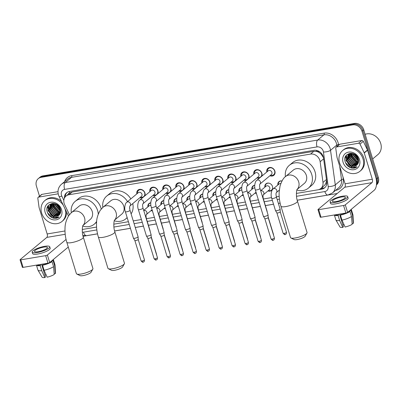 <?xml version="1.0" encoding="UTF-8"?>
<svg xmlns="http://www.w3.org/2000/svg" width="401" height="401" viewBox="0 0 401 401"><rect width="100%" height="100%" fill="white"/><g stroke="black" fill="none" stroke-linecap="round" stroke-linejoin="round"><path stroke-width="0.6" d="M152.43 210.886A4.321 3.669 50.2 0 1 151.007 210.63M165.428 208.7A4.321 3.669 50.2 0 1 164.004 208.44M178.425 206.51A4.321 3.669 50.2 0 1 177.001 206.254M191.417 204.325A4.321 3.669 50.2 0 1 189.999 204.064M204.415 202.134A4.321 3.669 50.2 0 1 202.991 201.878M217.412 199.949A4.321 3.669 50.2 0 1 215.989 199.688M230.405 197.758A4.321 3.669 50.2 0 1 228.986 197.503M243.402 195.573A4.321 3.669 50.2 0 1 241.978 195.312M256.399 193.387A4.321 3.669 50.2 0 1 254.976 193.127M264.861 187.202A4.321 3.669 50.2 0 1 265.983 183.808A4.321 3.669 50.2 0 1 272.505 186.495A4.321 3.669 50.2 0 1 271.512 190.45A4.321 3.669 50.2 0 1 267.973 190.936M136.826 193.899A4.596 3.905 50.2 0 1 137.984 190.114A4.596 3.905 50.2 0 1 144.921 192.976A4.596 3.905 50.2 0 1 144.836 195.863M142.39 197.893A4.596 3.905 50.2 0 1 139.934 197.638M149.819 191.713A4.596 3.905 50.2 0 1 150.982 187.929A4.596 3.905 50.2 0 1 157.914 190.791A4.596 3.905 50.2 0 1 157.829 193.673M155.387 195.708A4.596 3.905 50.2 0 1 152.931 195.452M162.816 189.523A4.596 3.905 50.2 0 1 163.979 185.738A4.596 3.905 50.2 0 1 170.911 188.6A4.596 3.905 50.2 0 1 170.826 191.488M168.385 193.518A4.596 3.905 50.2 0 1 165.929 193.262M175.813 187.337A4.596 3.905 50.2 0 1 176.971 183.553A4.596 3.905 50.2 0 1 183.909 186.415A4.596 3.905 50.2 0 1 183.823 189.297M181.377 191.332A4.596 3.905 50.2 0 1 178.921 191.076M188.811 185.147A4.596 3.905 50.2 0 1 189.969 181.362A4.596 3.905 50.2 0 1 196.901 184.224A4.596 3.905 50.2 0 1 196.816 187.112M194.375 189.142A4.596 3.905 50.2 0 1 191.919 188.886M201.803 182.961A4.596 3.905 50.2 0 1 202.966 179.177A4.596 3.905 50.2 0 1 209.898 182.039A4.596 3.905 50.2 0 1 209.813 184.921M207.372 186.956A4.596 3.905 50.2 0 1 204.916 186.701M214.801 180.771A4.596 3.905 50.2 0 1 215.964 176.986A4.596 3.905 50.2 0 1 222.896 179.849A4.596 3.905 50.2 0 1 222.811 182.736M220.365 184.766A4.596 3.905 50.2 0 1 217.908 184.51M227.798 178.585A4.596 3.905 50.2 0 1 228.956 174.801A4.596 3.905 50.2 0 1 235.893 177.663A4.596 3.905 50.2 0 1 235.808 180.545M233.362 182.58A4.596 3.905 50.2 0 1 230.906 182.325M240.79 176.395A4.596 3.905 50.2 0 1 241.953 172.61A4.596 3.905 50.2 0 1 248.886 175.473A4.596 3.905 50.2 0 1 248.8 178.36M246.359 180.39A4.596 3.905 50.2 0 1 243.903 180.134M253.788 174.209A4.596 3.905 50.2 0 1 254.951 170.425A4.596 3.905 50.2 0 1 261.883 173.287A4.596 3.905 50.2 0 1 261.798 176.169M259.357 178.204A4.596 3.905 50.2 0 1 256.901 177.949M266.785 172.019A4.596 3.905 50.2 0 1 267.948 168.235A4.596 3.905 50.2 0 1 274.88 171.097A4.596 3.905 50.2 0 1 273.828 175.307A4.596 3.905 50.2 0 1 269.893 175.758M323.457 157.648L320.995 153.954L319.241 152.575A2.702 2.296 -129.8 0 0 316.61 151.403A8.105 3.84 -99.6 0 1 316.334 150.365M296.399 193.432L317.958 189.803A8.105 6.882 -129.8 0 0 320.835 188.5A8.105 6.882 -129.8 0 0 322.985 182.41L320.148 161.763A8.105 6.882 -129.8 0 0 319.858 160.435A8.105 6.882 -129.8 0 0 310.514 154.089L68.902 194.766A8.105 6.882 -129.8 0 0 66.02 196.069A8.105 6.882 -129.8 0 0 64.676 204.776L69.448 214.64M316.61 151.403L316.489 151.428A8.105 6.882 50.2 0 1 319.241 152.575M66.02 196.069L69.313 193.332A8.105 6.882 50.2 0 1 69.819 192.951L69.694 192.976A2.702 2.296 -129.8 0 0 68.115 194.325M320.835 188.5L324.138 185.753L325.682 183.864L326.609 180.565M316.489 151.428L313.818 151.342L72.2 192.019L69.819 192.951M82.27 229.447A8.105 6.882 -129.8 0 0 82.962 229.367L96.571 227.076M113.799 224.174L128.41 221.713M133.247 220.901L141.408 219.527M146.395 218.685L154.4 217.337M159.392 216.5L167.397 215.152M172.385 214.309L180.395 212.961M185.382 212.124L193.392 210.776M198.38 209.934L206.385 208.585M211.377 207.748L219.382 206.4M224.37 205.558L232.38 204.209M237.367 203.372L245.377 202.024M250.364 201.182L258.369 199.833M263.357 198.996L271.542 197.618M276.354 196.806L279.171 196.335M277.858 185.011A4.321 3.669 50.2 0 1 278.981 181.618A4.321 3.669 50.2 0 1 281.998 180.976M251.868 189.387A4.321 3.669 50.2 0 1 252.991 185.994A4.321 3.669 50.2 0 1 254.73 185.272M238.871 191.578A4.321 3.669 50.2 0 1 239.993 188.184A4.321 3.669 50.2 0 1 241.738 187.457M225.873 193.763A4.321 3.669 50.2 0 1 226.996 190.37A4.321 3.669 50.2 0 1 228.74 189.648M212.881 195.954A4.321 3.669 50.2 0 1 213.999 192.56A4.321 3.669 50.2 0 1 215.743 191.833M199.883 198.139A4.321 3.669 50.2 0 1 201.006 194.746A4.321 3.669 50.2 0 1 202.746 194.024M186.886 200.33A4.321 3.669 50.2 0 1 188.009 196.936A4.321 3.669 50.2 0 1 189.753 196.209M173.889 202.515A4.321 3.669 50.2 0 1 175.011 199.122A4.321 3.669 50.2 0 1 176.756 198.4M160.896 204.705A4.321 3.669 50.2 0 1 162.019 201.312A4.321 3.669 50.2 0 1 163.758 200.585M147.899 206.891A4.321 3.669 50.2 0 1 149.022 203.497A4.321 3.669 50.2 0 1 150.766 202.776M39.509 196.224L36.401 186.059A8.105 6.882 50.2 0 1 38.25 178.645L39.133 177.919A8.105 6.882 50.2 0 1 42.01 176.61L353.542 124.165A8.105 6.882 50.2 0 1 362.88 130.515L377.471 178.229A8.105 6.882 50.2 0 1 376.464 184.771A8.105 6.882 50.2 0 0 377.471 178.229L362.88 130.515A8.105 6.882 50.2 0 0 353.542 124.165L42.01 176.61A8.105 6.882 50.2 0 0 39.133 177.919L40.01 177.187A8.105 6.882 50.2 0 1 42.887 175.884L354.419 123.433A8.105 6.882 50.2 0 1 363.757 129.784L378.349 177.498A8.105 6.882 50.2 0 1 376.494 184.911L376.444 184.951M318.424 189.708L321.742 189.147A8.105 6.882 -129.8 0 0 324.625 187.843A8.105 6.882 -129.8 0 0 326.77 181.753L323.512 158.009A8.105 6.882 -129.8 0 0 323.221 156.686A8.105 6.882 -129.8 0 0 313.878 150.335L69.443 191.488A8.105 6.882 -129.8 0 0 66.566 192.791A8.105 6.882 -129.8 0 0 64.361 198.305M48.15 209.167A10.807 9.173 50.2 0 1 47.674 206.52A10.807 9.173 50.2 0 0 48.15 209.167M346.073 159.012A10.807 9.173 50.2 0 1 345.597 156.36A10.807 9.173 50.2 0 0 346.073 159.012M38.25 178.645A8.105 6.882 50.2 0 1 41.133 177.342L352.659 124.896A8.105 6.882 50.2 0 1 362.003 131.242L376.589 178.961A8.105 6.882 50.2 0 1 376.534 183.798M337.211 193.513L297.211 200.244M280.124 203.122L278.374 203.417M273.537 204.229L265.377 205.603M260.389 206.445L252.384 207.793M247.397 208.63L239.387 209.979M234.4 210.821L226.39 212.169M221.402 213.006L213.392 214.355M208.41 215.197L200.4 216.545M195.412 217.382L187.402 218.73M182.415 219.573L174.405 220.921M169.417 221.758L161.413 223.106M156.425 223.948L148.415 225.297M143.428 226.134L135.267 227.512M130.43 228.324L114.611 230.986M97.523 233.863L83.082 236.294M48.737 207.272A10.807 9.173 50.2 0 1 48.536 205.287M346.659 157.117A10.807 9.173 50.2 0 1 346.459 155.132M65.223 196.876A8.105 6.882 50.2 0 1 67.022 192.45M325.046 187.457A8.105 6.882 50.2 0 1 322.625 188.42L320.469 188.781M336.589 146.951A1.348 1.148 -129.8 0 0 336.113 147.167L339.401 144.425A1.348 1.148 50.2 0 1 339.883 144.21L336.589 146.951L358.524 143.257L361.817 140.515A1.348 1.148 50.2 0 1 363.291 141.363L367.476 150.014A1.348 1.148 50.2 0 1 367.562 150.23L375.587 176.49A10.807 5.118 -99.6 0 1 374.273 190.184L347.607 212.37A1.348 0.316 163 0 1 345.888 213.026L343.582 205.492A1.348 0.316 -17 0 0 345.306 204.836L371.968 182.65A2.702 1.278 80.4 0 0 372.298 179.227L364.268 152.966A1.348 1.148 -129.8 0 0 364.183 152.751L359.998 144.099A1.348 1.148 -129.8 0 0 358.524 143.257M339.883 144.21L361.817 140.515M336.113 147.167A1.348 1.148 -129.8 0 0 335.752 148.18L337.005 157.327A1.348 1.148 -129.8 0 0 337.056 157.548L345.086 183.808A2.702 1.278 80.4 0 1 344.755 187.232L318.093 209.417A1.348 0.316 -17 0 0 317.973 209.618A1.348 0.316 -17 0 0 318.715 209.678L321.021 217.212L345.888 213.026M321.021 217.212A1.348 0.316 163 0 1 320.279 217.152L317.973 209.618M318.715 209.678L343.582 205.492M336.133 201.548A6.752 1.579 -17 0 0 345.331 197.292A6.752 1.579 -17 0 0 341.617 196.986A6.752 1.579 -17 0 0 332.414 201.242A6.752 1.579 -17 0 0 336.133 201.548M335.467 214.781A7.835 1.835 -17 0 0 338.559 215.131L338.113 215.502L339.652 220.525L342.735 227.407L343.406 226.846L339.512 214.099M338.304 214.299L338.559 215.131M330.093 201.954L330.554 203.457A9.183 2.15 -17 0 0 335.602 203.878A9.183 2.15 -17 0 0 348.118 198.089L347.657 196.58A9.183 2.15 -17 0 0 342.604 196.164A9.183 2.15 -17 0 0 330.093 201.954A9.183 2.15 -17 0 0 335.146 202.37A9.183 2.15 -17 0 0 347.657 196.58M352.083 223.613L353.241 223.417L352.604 215.603L351.065 210.58L350.118 210.741A7.835 1.835 -17 0 0 350.369 210.074M351.065 210.58A8.912 2.085 -17 0 0 351.391 209.718A8.912 2.085 -17 0 0 351.161 209.417M342.735 227.407A7.023 1.644 -17 0 1 340.028 227.021L335.928 220.064A8.912 2.085 -17 0 1 335.878 219.954L334.354 214.966A8.912 2.085 -17 0 0 338.113 215.502M352.604 215.603A8.912 2.085 -17 0 0 352.95 214.861A8.912 2.085 -17 0 0 352.925 214.741L351.391 209.718M335.928 220.064A8.912 2.085 -17 0 0 339.652 220.525M353.241 223.417A7.023 1.644 -17 0 0 353.436 222.921L352.95 214.861M343.973 224.545A5.403 1.263 -17 0 0 342.875 225.096M341.998 220.129A8.912 2.085 -17 0 0 351.507 216.515L352.143 224.329A7.023 1.644 -17 0 1 345.081 227.016L341.998 220.129L340.459 215.106L340.905 214.735L340.649 213.908M340.905 214.735A7.835 1.835 -17 0 0 349.02 211.653L349.968 211.492L351.507 216.515M348.91 211.287L349.02 211.653M350.118 210.741L350.003 210.375M340.459 215.106A8.912 2.085 -17 0 0 349.968 211.492M365.141 134.3A12.155 10.321 50.2 0 1 380.714 143.423A12.155 10.321 50.2 0 1 377.932 154.54L372.669 158.926M339.557 162.876A13.504 11.469 50.2 0 1 342.649 150.52A13.504 11.469 50.2 0 1 363.015 158.926A13.504 11.469 50.2 0 1 359.928 171.282A13.504 11.469 50.2 0 1 339.557 162.876M342.649 150.52L343.527 149.789A13.504 11.469 50.2 0 1 363.892 158.195A13.504 11.469 50.2 0 1 360.805 170.555L359.928 171.282M351.822 168.119C353.842 168.415 355.582 167.974 357.04 166.801C354.058 168.275 351.246 167.448 348.599 164.32A6.752 5.734 50.2 0 0 356.705 165.182A6.752 5.734 50.2 0 0 357.291 164.6C358.594 163.102 358.955 161.252 358.374 159.052C356.033 150.039 342.208 152.626 345.091 161.518C346.188 165.042 348.434 167.242 351.822 168.119M359.497 159.518A9.454 8.025 50.2 0 1 353.973 169.693A9.454 8.025 50.2 0 1 343.076 162.285A9.454 8.025 50.2 0 1 348.599 152.109A9.454 8.025 50.2 0 1 359.497 159.518M349.096 154.039L347.998 159.748L352.409 164.841L357.236 164.661M348.945 154.129L347.722 159.974L352.133 165.072L357.116 164.796M349.757 153.713L349.091 158.836L353.507 163.929L357.732 164.049M349.587 153.789L348.82 159.062L353.231 164.159L357.622 164.204M350.489 153.473L350.188 157.924L354.599 163.017L358.128 163.357M350.299 153.528L349.918 158.149L354.329 163.247L358.038 163.538M351.296 153.327L351.286 157.007L355.697 162.104L358.424 162.57M351.086 153.352L351.01 157.237L355.426 162.335L358.359 162.776M352.188 153.367L352.384 156.094L356.795 161.192L358.609 161.648M351.953 153.327L352.108 156.325L356.524 161.418L358.574 161.894M353.236 153.648L353.481 155.182L357.892 160.28L358.634 160.535M352.95 153.558L353.206 155.413L357.617 160.505L358.649 160.836M354.579 154.265L358.379 159.077M354.198 154.059L358.484 159.493M356.228 155.518L357.557 157.192M350.785 153.242L348.078 154.806L346.624 160.891L348.599 164.32M348.499 154.44L346.9 160.661L351.311 165.758L356.715 165.172M351.747 153.297L348.364 154.55M349.842 153.322L349.065 153.999M349.597 153.523L349.216 153.904M349.893 153.312L349.461 153.638M350.058 153.292L349.862 153.558M349.963 153.302L349.692 153.638M355.281 154.721L358.093 158.255M353.542 153.763L358.599 160.164M351.141 153.964L351.456 156.024L356.865 162.189L358.113 162.58M346.203 155.438L345.973 160.59L351.201 166.681M355.592 154.956L357.938 157.904M353.722 153.839L358.574 159.969M351.276 153.388L351.597 155.909L357 162.074L358.444 162.51M346.384 155.217L346.108 160.475L349.797 165.703M345.467 162.661L350.419 167.553L357.04 166.801M306.96 233.061L305.176 236.194A5.945 1.393 163 0 1 297.151 239.567A5.945 1.393 163 0 1 294.149 239.567L290.915 237.968A8.642 2.025 -17 0 0 295.286 237.968A8.642 2.025 -17 0 0 306.96 233.061A8.642 2.025 -17 0 0 307.061 232.52L297.467 201.132A8.642 2.025 163 0 1 285.687 206.58A8.642 2.025 163 0 1 280.931 206.184L290.53 237.577A8.642 2.025 -17 0 0 290.915 237.968M297.086 189.437L304.384 183.362A8.642 7.338 -129.8 0 0 306.364 175.458A8.642 7.338 -129.8 0 0 293.326 170.074L285.647 176.465C283.592 177.743 281.733 180.901 280.068 185.939L279.156 191.999C278.926 196.761 279.517 201.487 280.931 206.184M285.442 176.64A14.857 12.611 50.2 0 1 289.352 165.297A14.857 12.611 50.2 0 1 311.757 174.545A14.857 12.611 50.2 0 1 308.359 188.139A14.857 12.611 50.2 0 1 296.865 190.049M289.352 165.297L292.645 162.56A14.857 12.611 50.2 0 1 315.051 171.808A14.857 12.611 50.2 0 1 311.652 185.402L308.359 188.139M124.36 263.803L122.576 266.936A5.945 1.393 163 0 1 114.551 270.309A5.945 1.393 163 0 1 111.543 270.309L108.315 268.71A8.642 2.025 -17 0 0 112.686 268.71A8.642 2.025 -17 0 0 124.36 263.803A8.642 2.025 -17 0 0 124.46 263.262L114.861 231.873A8.642 2.025 163 0 1 103.087 237.322A8.642 2.025 163 0 1 98.33 236.926L107.929 268.319A8.642 2.025 -17 0 0 108.315 268.71M114.486 220.179L121.784 214.104A8.642 7.338 -129.8 0 0 123.764 206.199A8.642 7.338 -129.8 0 0 110.726 200.816L103.047 207.207L100.275 210.284C97.819 214.47 96.576 218.62 96.556 222.74C96.325 227.502 96.917 232.229 98.33 236.926M102.841 207.382A14.857 12.611 50.2 0 1 106.751 196.039A14.857 12.611 50.2 0 1 127.533 201.633M106.751 196.039L110.044 193.302A14.857 12.611 50.2 0 1 130.826 198.891M129.633 207.312A14.857 12.611 50.2 0 1 129.829 209.643M127.127 217.517A14.857 12.611 50.2 0 1 125.759 218.881A14.857 12.611 50.2 0 1 114.265 220.791M132.736 203.628A14.857 12.611 50.2 0 1 131.097 213.873M92.831 269.111L91.047 272.244A5.945 1.393 163 0 1 83.022 275.617A5.945 1.393 163 0 1 80.015 275.617L76.786 274.018A8.642 2.025 -17 0 0 81.157 274.018A8.642 2.025 -17 0 0 92.831 269.111A8.642 2.025 -17 0 0 92.932 268.57L83.333 237.181A8.642 2.025 163 0 1 71.558 242.63A8.642 2.025 163 0 1 66.802 242.234L76.401 273.627A8.642 2.025 -17 0 0 76.786 274.018M82.957 225.487L90.255 219.412A8.642 7.338 -129.8 0 0 92.235 211.507A8.642 7.338 -129.8 0 0 79.197 206.124L71.518 212.515L68.746 215.593C66.29 219.778 65.047 223.928 65.027 228.049C64.797 232.811 65.388 237.537 66.802 242.234M71.313 212.69A14.857 12.611 50.2 0 1 75.223 201.347A14.857 12.611 50.2 0 1 97.628 210.595A14.857 12.611 50.2 0 1 98.275 214.149M75.223 201.347L78.516 198.61A14.857 12.611 50.2 0 1 100.922 207.858A14.857 12.611 50.2 0 1 101.227 209.021M96.666 221.307A14.857 12.611 50.2 0 1 94.23 224.189A14.857 12.611 50.2 0 1 82.736 226.099M270.545 175.217A4.05 3.439 -129.8 0 0 273.698 174.701A4.05 3.439 -129.8 0 0 274.625 170.996A4.05 3.439 -129.8 0 0 268.515 168.475A4.05 3.439 -129.8 0 0 267.437 171.478M259.903 184.074L271.342 174.55A2.431 2.065 -129.8 0 0 271.898 172.33A2.431 2.065 -129.8 0 0 268.234 170.816L256.735 180.385A2.431 2.065 -129.8 0 1 257.467 180.019A2.431 2.065 -129.8 0 1 260.399 181.899A2.431 2.065 -129.8 0 1 259.903 184.069M255.307 189.813A2.431 0.571 163 0 0 256.515 189.944A2.431 0.571 163 0 0 256.645 189.924A2.431 0.571 163 0 0 259.958 188.39L268.048 214.861A2.431 0.571 163 0 1 268.053 214.896A2.431 0.571 163 0 1 267.833 215.217A2.431 0.571 163 0 1 264.735 216.39A2.431 0.571 163 0 1 263.412 216.314A2.431 0.571 163 0 1 263.397 216.279L255.307 189.813C253.848 186.119 255.332 180.906 256.735 180.385M268.169 217.568A1.754 0.411 163 0 1 268.174 217.593A1.754 0.411 163 0 1 268.018 217.823A1.754 0.411 163 0 1 265.778 218.675A1.754 0.411 163 0 1 264.82 218.62A1.754 0.411 163 0 1 264.81 218.595L271.061 239.036C272.369 240.329 273.026 240.735 273.031 240.254A1.754 0.832 -99.6 0 1 272.028 239.116A1.754 0.411 163 0 1 271.061 239.036M257.547 177.407A4.05 3.439 -129.8 0 0 260.7 176.891A4.05 3.439 -129.8 0 0 261.627 173.182A4.05 3.439 -129.8 0 0 255.517 170.661A4.05 3.439 -129.8 0 0 254.44 173.668M258.906 174.515A2.431 2.065 -129.8 0 0 255.236 173.001L243.738 182.57A2.431 2.065 -129.8 0 1 244.47 182.204A2.431 2.065 -129.8 0 1 247.407 184.084A2.431 2.065 -129.8 0 1 246.906 186.259L258.349 176.741A2.431 2.065 -129.8 0 0 258.906 174.515M242.309 191.999A2.431 0.571 163 0 0 243.517 192.129A2.431 0.571 163 0 0 243.648 192.109A2.431 0.571 163 0 0 246.961 190.575L255.051 217.046A2.431 0.571 163 0 1 255.056 217.081A2.431 0.571 163 0 1 254.841 217.402A2.431 0.571 163 0 1 251.738 218.58A2.431 0.571 163 0 1 250.414 218.5A2.431 0.571 163 0 1 250.404 218.47L242.309 191.999C240.851 188.305 242.339 183.092 243.738 182.57M255.176 219.758A1.754 0.411 163 0 1 255.176 219.783A1.754 0.411 163 0 1 255.021 220.014A1.754 0.411 163 0 1 252.78 220.861A1.754 0.411 163 0 1 251.828 220.806A1.754 0.411 163 0 1 251.818 220.781M244.555 179.593A4.05 3.439 -129.8 0 0 247.708 179.077A4.05 3.439 -129.8 0 0 248.635 175.372A4.05 3.439 -129.8 0 0 242.525 172.851A4.05 3.439 -129.8 0 0 241.442 175.854M245.908 176.706A2.431 2.065 -129.8 0 0 242.244 175.192L230.74 184.761A2.431 2.065 -129.8 0 1 231.477 184.395A2.431 2.065 -129.8 0 1 234.41 186.275A2.431 2.065 -129.8 0 1 233.913 188.445L245.352 178.926A2.431 2.065 -129.8 0 0 245.908 176.706M229.312 194.189A2.431 0.571 163 0 0 230.52 194.32A2.431 0.571 163 0 0 230.65 194.3A2.431 0.571 163 0 0 233.963 192.766L242.059 219.237A2.431 0.571 163 0 1 242.064 219.272A2.431 0.571 163 0 1 241.843 219.593A2.431 0.571 163 0 1 238.745 220.766A2.431 0.571 163 0 1 237.422 220.69A2.431 0.571 163 0 1 237.407 220.655L229.312 194.189C227.853 190.495 229.342 185.282 230.74 184.761M246.039 243.492A1.754 0.411 163 0 0 248.43 242.389L242.184 221.959A1.754 0.411 163 0 1 242.184 221.969A1.754 0.411 163 0 1 242.024 222.199A1.754 0.411 163 0 1 239.788 223.051A1.754 0.411 163 0 1 238.831 222.996A1.754 0.411 163 0 1 238.821 222.971L245.071 243.412C246.374 244.705 247.031 245.111 247.041 244.63A1.754 0.832 -99.6 0 1 246.039 243.492A1.754 0.411 163 0 1 245.071 243.412M231.557 181.778A4.05 3.439 -129.8 0 0 234.71 181.267A4.05 3.439 -129.8 0 0 235.638 177.558A4.05 3.439 -129.8 0 0 229.527 175.036A4.05 3.439 -129.8 0 0 228.45 178.044M220.911 190.635L232.354 181.117A2.431 2.065 -129.8 0 0 232.911 178.891A2.431 2.065 -129.8 0 0 229.247 177.377L217.748 186.946A2.431 2.065 -129.8 0 1 218.48 186.58A2.431 2.065 -129.8 0 1 221.412 188.46A2.431 2.065 -129.8 0 1 220.916 190.635L220.856 190.686M216.319 196.375A2.431 0.571 163 0 0 217.522 196.505A2.431 0.571 163 0 0 217.658 196.485A2.431 0.571 163 0 0 220.966 194.951L229.061 221.422A2.431 0.571 163 0 1 229.066 221.457A2.431 0.571 163 0 1 228.846 221.778A2.431 0.571 163 0 1 225.748 222.956A2.431 0.571 163 0 1 224.425 222.876A2.431 0.571 163 0 1 224.41 222.846L216.319 196.375C214.856 192.68 216.345 187.468 217.748 186.946M229.182 224.134A1.754 0.411 163 0 1 229.187 224.159A1.754 0.411 163 0 1 229.026 224.39A1.754 0.411 163 0 1 226.791 225.237A1.754 0.411 163 0 1 225.833 225.182A1.754 0.411 163 0 1 225.823 225.156M218.56 183.969A4.05 3.439 -129.8 0 0 221.713 183.452A4.05 3.439 -129.8 0 0 222.64 179.748A4.05 3.439 -129.8 0 0 216.53 177.227A4.05 3.439 -129.8 0 0 215.452 180.229M219.918 181.082A2.431 2.065 -129.8 0 0 216.249 179.568L204.751 189.137A2.431 2.065 -129.8 0 1 205.482 188.771A2.431 2.065 -129.8 0 1 208.415 190.65A2.431 2.065 -129.8 0 1 207.918 192.821L219.362 183.302A2.431 2.065 -129.8 0 0 219.918 181.082M203.322 198.565A2.431 0.571 163 0 0 204.53 198.695A2.431 0.571 163 0 0 204.66 198.675A2.431 0.571 163 0 0 207.974 197.142L216.064 223.613A2.431 0.571 163 0 1 216.069 223.648A2.431 0.571 163 0 1 215.848 223.969A2.431 0.571 163 0 1 212.751 225.141A2.431 0.571 163 0 1 211.427 225.066A2.431 0.571 163 0 1 211.412 225.031L203.322 198.565C201.863 194.871 203.347 189.658 204.751 189.137M216.184 226.319A1.754 0.411 163 0 1 216.189 226.344A1.754 0.411 163 0 1 216.034 226.575A1.754 0.411 163 0 1 213.793 227.427A1.754 0.411 163 0 1 212.841 227.372A1.754 0.411 163 0 1 212.826 227.347M205.568 186.154A4.05 3.439 -129.8 0 0 208.715 185.643A4.05 3.439 -129.8 0 0 209.643 181.934A4.05 3.439 -129.8 0 0 203.533 179.412A4.05 3.439 -129.8 0 0 202.455 182.42M206.921 183.267A2.431 2.065 -129.8 0 0 203.252 181.753L191.753 191.322A2.431 2.065 -129.8 0 1 192.485 190.956A2.431 2.065 -129.8 0 1 195.422 192.836A2.431 2.065 -129.8 0 1 194.921 195.011L206.365 185.493A2.431 2.065 -129.8 0 0 206.921 183.267M190.325 200.751A2.431 0.571 163 0 0 191.533 200.881A2.431 0.571 163 0 0 191.663 200.861A2.431 0.571 163 0 0 194.976 199.327L203.066 225.798A2.431 0.571 163 0 1 203.076 225.833A2.431 0.571 163 0 1 202.856 226.154A2.431 0.571 163 0 1 199.758 227.332A2.431 0.571 163 0 1 198.435 227.252A2.431 0.571 163 0 1 198.42 227.222L190.325 200.751C188.866 197.056 190.355 191.843 191.753 191.322M208.259 251.096A1.754 0.832 -99.6 0 1 208.054 251.196A1.754 0.832 -99.6 0 1 207.046 250.059A1.754 0.411 163 0 0 209.442 248.951L203.192 228.52A1.754 0.411 163 0 1 203.197 228.535A1.754 0.411 163 0 1 203.036 228.765A1.754 0.411 163 0 1 200.796 229.613A1.754 0.411 163 0 1 199.843 229.557A1.754 0.411 163 0 1 199.833 229.532M192.57 188.345A4.05 3.439 -129.8 0 0 195.723 187.828A4.05 3.439 -129.8 0 0 196.65 184.124A4.05 3.439 -129.8 0 0 190.54 181.603A4.05 3.439 -129.8 0 0 189.457 184.605M193.924 185.457A2.431 2.065 -129.8 0 0 190.259 183.944L178.761 193.513A2.431 2.065 -129.8 0 1 179.493 193.147A2.431 2.065 -129.8 0 1 182.425 195.026A2.431 2.065 -129.8 0 1 181.929 197.197L193.367 187.678A2.431 2.065 -129.8 0 0 193.924 185.457M177.332 202.941A2.431 0.571 163 0 0 178.535 203.071A2.431 0.571 163 0 0 178.666 203.051A2.431 0.571 163 0 0 181.979 201.518L190.074 227.989A2.431 0.571 163 0 1 190.079 228.024A2.431 0.571 163 0 1 189.858 228.344A2.431 0.571 163 0 1 186.761 229.517A2.431 0.571 163 0 1 185.437 229.442A2.431 0.571 163 0 1 185.422 229.407L177.332 202.941C175.869 199.247 177.357 194.034 178.761 193.513M194.054 252.244A1.754 0.411 163 0 0 196.445 251.136L190.199 230.71A1.754 0.411 163 0 1 190.199 230.72A1.754 0.411 163 0 1 190.039 230.951A1.754 0.411 163 0 1 187.803 231.803A1.754 0.411 163 0 1 186.846 231.748A1.754 0.411 163 0 1 186.836 231.723L193.087 252.164C194.39 253.457 195.046 253.863 195.056 253.382A1.754 0.832 -99.6 0 1 194.054 252.244A1.754 0.411 163 0 1 193.087 252.164M179.573 190.53A4.05 3.439 -129.8 0 0 182.726 190.019A4.05 3.439 -129.8 0 0 183.653 186.31A4.05 3.439 -129.8 0 0 177.543 183.788A4.05 3.439 -129.8 0 0 176.465 186.796M180.926 187.643A2.431 2.065 -129.8 0 0 177.262 186.129L165.763 195.698A2.431 2.065 -129.8 0 1 166.495 195.332A2.431 2.065 -129.8 0 1 169.428 197.212A2.431 2.065 -129.8 0 1 168.931 199.387L180.37 189.868A2.431 2.065 -129.8 0 0 180.926 187.643M164.335 205.127A2.431 0.571 163 0 0 165.543 205.257A2.431 0.571 163 0 0 165.673 205.237A2.431 0.571 163 0 0 168.981 203.703L177.077 230.174A2.431 0.571 163 0 1 177.082 230.209A2.431 0.571 163 0 1 176.861 230.53A2.431 0.571 163 0 1 173.763 231.708A2.431 0.571 163 0 1 172.44 231.628A2.431 0.571 163 0 1 172.425 231.598L164.335 205.127C162.876 201.432 164.36 196.219 165.763 195.698M177.197 232.886A1.754 0.411 163 0 1 177.202 232.911A1.754 0.411 163 0 1 177.047 233.141A1.754 0.411 163 0 1 174.806 233.989A1.754 0.411 163 0 1 173.849 233.933A1.754 0.411 163 0 1 173.839 233.908M166.575 192.721A4.05 3.439 -129.8 0 0 169.728 192.204A4.05 3.439 -129.8 0 0 170.656 188.5A4.05 3.439 -129.8 0 0 164.545 185.979A4.05 3.439 -129.8 0 0 163.468 188.981M167.934 189.833A2.431 2.065 -129.8 0 0 164.265 188.32L152.766 197.888A2.431 2.065 -129.8 0 1 153.498 197.523A2.431 2.065 -129.8 0 1 156.435 199.402A2.431 2.065 -129.8 0 1 155.934 201.573L167.377 192.054A2.431 2.065 -129.8 0 0 167.934 189.833M151.337 207.317A2.431 0.571 163 0 0 152.545 207.447A2.431 0.571 163 0 0 152.676 207.427A2.431 0.571 163 0 0 155.989 205.893L164.079 232.364A2.431 0.571 163 0 1 164.084 232.4A2.431 0.571 163 0 1 163.869 232.72A2.431 0.571 163 0 1 160.766 233.893A2.431 0.571 163 0 1 159.443 233.818A2.431 0.571 163 0 1 159.433 233.783L151.337 207.317C149.879 203.623 151.367 198.41 152.766 197.888M164.204 235.071A1.754 0.411 163 0 1 164.204 235.096A1.754 0.411 163 0 1 164.049 235.327A1.754 0.411 163 0 1 161.809 236.179A1.754 0.411 163 0 1 160.856 236.124A1.754 0.411 163 0 1 160.846 236.099M153.583 194.906A4.05 3.439 -129.8 0 0 156.731 194.395A4.05 3.439 -129.8 0 0 157.658 190.686A4.05 3.439 -129.8 0 0 151.548 188.164A4.05 3.439 -129.8 0 0 150.47 191.172M154.936 192.019A2.431 2.065 -129.8 0 0 151.272 190.505L139.769 200.074A2.431 2.065 -129.8 0 1 140.505 199.708A2.431 2.065 -129.8 0 1 143.438 201.588A2.431 2.065 -129.8 0 1 142.941 203.763L154.38 194.244A2.431 2.065 -129.8 0 0 154.936 192.019M138.34 209.502A2.431 0.571 163 0 0 139.548 209.633A2.431 0.571 163 0 0 139.678 209.613A2.431 0.571 163 0 0 142.992 208.079L151.082 234.55A2.431 0.571 163 0 1 151.092 234.585A2.431 0.571 163 0 1 150.871 234.906A2.431 0.571 163 0 1 147.774 236.084A2.431 0.571 163 0 1 146.45 236.004A2.431 0.571 163 0 1 146.435 235.973L138.34 209.502C136.881 205.808 138.37 200.595 139.769 200.074M155.062 258.81A1.754 0.411 163 0 0 157.458 257.703L151.212 237.272A1.754 0.411 163 0 1 151.212 237.287A1.754 0.411 163 0 1 151.052 237.517A1.754 0.411 163 0 1 148.816 238.364A1.754 0.411 163 0 1 147.859 238.309A1.754 0.411 163 0 1 147.849 238.284L154.099 258.73C155.403 260.023 156.059 260.429 156.069 259.948A1.754 0.832 -99.6 0 1 155.062 258.81A1.754 0.411 163 0 1 154.099 258.73M140.586 197.097A4.05 3.439 -129.8 0 0 143.738 196.58A4.05 3.439 -129.8 0 0 144.666 192.876A4.05 3.439 -129.8 0 0 138.556 190.355A4.05 3.439 -129.8 0 0 137.478 193.357M129.939 205.954L141.383 196.43A2.431 2.065 -129.8 0 0 141.939 194.209A2.431 2.065 -129.8 0 0 138.275 192.696L126.776 202.264A2.431 2.065 -129.8 0 1 127.508 201.898A2.431 2.065 -129.8 0 1 130.44 203.778A2.431 2.065 -129.8 0 1 129.944 205.949L129.884 205.999M125.348 211.693A2.431 0.571 163 0 0 126.551 211.823A2.431 0.571 163 0 0 126.681 211.803A2.431 0.571 163 0 0 129.994 210.269L138.089 236.74A2.431 0.571 163 0 1 138.094 236.775A2.431 0.571 163 0 1 137.874 237.096A2.431 0.571 163 0 1 134.776 238.269A2.431 0.571 163 0 1 133.453 238.194A2.431 0.571 163 0 1 133.438 238.159L125.348 211.693C123.884 207.999 125.373 202.786 126.776 202.264M138.21 239.447A1.754 0.411 163 0 1 138.215 239.472A1.754 0.411 163 0 1 138.054 239.703A1.754 0.411 163 0 1 135.819 240.555A1.754 0.411 163 0 1 134.861 240.5A1.754 0.411 163 0 1 134.851 240.475L141.102 260.916C142.405 262.209 143.062 262.615 143.072 262.134A1.754 0.832 -99.6 0 1 142.069 260.996A1.754 0.411 163 0 1 141.102 260.916M281.988 180.996A4.05 3.439 -129.8 0 0 279.372 181.643A4.05 3.439 -129.8 0 0 278.294 184.65M280.795 183.623A2.431 2.065 -129.8 0 0 279.091 183.984L273.166 188.916A2.431 2.065 -129.8 0 1 273.903 188.55A2.431 2.065 -129.8 0 1 276.835 190.43A2.431 2.065 -129.8 0 1 276.339 192.6L279.312 190.129M271.738 198.345A2.431 0.571 163 0 0 272.946 198.475A2.431 0.571 163 0 0 273.076 198.455A2.431 0.571 163 0 0 276.389 196.921L280.119 209.127A2.431 0.571 163 0 1 280.129 209.162A2.431 0.571 163 0 1 279.908 209.482A2.431 0.571 163 0 1 276.81 210.66A2.431 0.571 163 0 1 275.487 210.58A2.431 0.571 163 0 1 275.472 210.55L271.738 198.345C270.279 194.65 271.768 189.437 273.166 188.916M280.244 211.838A1.754 0.411 163 0 1 280.249 211.863A1.754 0.411 163 0 1 280.088 212.094A1.754 0.411 163 0 1 277.848 212.941A1.754 0.411 163 0 1 276.896 212.886A1.754 0.411 163 0 1 276.885 212.861M269.462 183.297A4.05 3.439 -129.8 0 0 266.379 183.833A4.05 3.439 -129.8 0 0 265.297 186.836M260.695 190.801A2.431 2.065 -129.8 0 1 260.906 190.741A2.431 2.065 -129.8 0 1 263.838 192.615A2.431 2.065 -129.8 0 1 263.342 194.791L269.206 189.909A2.431 2.065 -129.8 0 0 269.763 187.688A2.431 2.065 -129.8 0 0 266.099 186.174L260.66 190.696M263.307 199.347A2.431 0.571 163 0 0 263.392 199.112L267.126 211.317A2.431 0.571 163 0 1 267.131 211.352A2.431 0.571 163 0 1 267.036 211.553M268.409 190.575A4.05 3.439 -129.8 0 0 271.562 190.059A4.05 3.439 -129.8 0 0 272.65 187.127M254.725 185.387A4.05 3.439 -129.8 0 0 253.382 186.019A4.05 3.439 -129.8 0 0 252.304 189.026M254.891 188.024A2.431 2.065 -129.8 0 0 253.101 188.36L247.663 192.886M250.309 201.533A2.431 0.571 163 0 0 250.399 201.297L254.129 213.502A2.431 0.571 163 0 1 254.134 213.538A2.431 0.571 163 0 1 254.039 213.738M255.412 192.766A4.05 3.439 -129.8 0 0 256.259 192.936M241.733 187.573A4.05 3.439 -129.8 0 0 240.384 188.209A4.05 3.439 -129.8 0 0 239.307 191.212M241.893 190.209A2.431 2.065 -129.8 0 0 240.104 190.55L234.67 195.071M237.312 203.723A2.431 0.571 163 0 0 237.402 203.487L241.131 215.693A2.431 0.571 163 0 1 241.136 215.728A2.431 0.571 163 0 1 241.046 215.928M242.415 194.951A4.05 3.439 -129.8 0 0 243.267 195.122M228.735 189.763A4.05 3.439 -129.8 0 0 227.387 190.395A4.05 3.439 -129.8 0 0 226.309 193.402M228.901 192.4A2.431 2.065 -129.8 0 0 227.111 192.736L221.673 197.262M224.319 205.908A2.431 0.571 163 0 0 224.405 205.673L228.139 217.878A2.431 0.571 163 0 1 228.144 217.913A2.431 0.571 163 0 1 228.049 218.114M229.422 197.142A4.05 3.439 -129.8 0 0 230.269 197.312M215.738 191.949A4.05 3.439 -129.8 0 0 214.395 192.585A4.05 3.439 -129.8 0 0 213.317 195.588M215.903 194.585A2.431 2.065 -129.8 0 0 214.114 194.926L208.675 199.447M211.322 208.099A2.431 0.571 163 0 0 211.407 207.863L215.142 220.069A2.431 0.571 163 0 1 215.147 220.104A2.431 0.571 163 0 1 215.051 220.299M216.425 199.327A4.05 3.439 -129.8 0 0 217.272 199.498M202.741 194.139A4.05 3.439 -129.8 0 0 201.397 194.771A4.05 3.439 -129.8 0 0 200.32 197.778M202.906 196.776A2.431 2.065 -129.8 0 0 201.117 197.112L195.683 201.638M198.325 210.284A2.431 0.571 163 0 0 198.415 210.049L202.144 222.254A2.431 0.571 163 0 1 202.149 222.289A2.431 0.571 163 0 1 202.059 222.49M203.427 201.518A4.05 3.439 -129.8 0 0 204.279 201.688M189.748 196.325A4.05 3.439 -129.8 0 0 188.4 196.961A4.05 3.439 -129.8 0 0 187.322 199.964M189.909 198.961A2.431 2.065 -129.8 0 0 188.119 199.302L182.686 203.823M185.327 212.475A2.431 0.571 163 0 0 185.417 212.239L189.147 224.445A2.431 0.571 163 0 1 189.157 224.48A2.431 0.571 163 0 1 189.061 224.675M190.435 203.703A4.05 3.439 -129.8 0 0 191.282 203.873M176.751 198.515A4.05 3.439 -129.8 0 0 175.407 199.147A4.05 3.439 -129.8 0 0 174.325 202.154M176.916 201.152A2.431 2.065 -129.8 0 0 175.127 201.487L169.688 206.014M172.335 214.66A2.431 0.571 163 0 0 172.42 214.425L176.154 226.63A2.431 0.571 163 0 1 176.159 226.665A2.431 0.571 163 0 1 176.064 226.866M177.437 205.893A4.05 3.439 -129.8 0 0 178.285 206.064M163.753 200.7A4.05 3.439 -129.8 0 0 162.41 201.337A4.05 3.439 -129.8 0 0 161.332 204.34M163.919 203.337A2.431 2.065 -129.8 0 0 162.129 203.678L156.691 208.199M159.337 216.851A2.431 0.571 163 0 0 159.423 216.615L163.157 228.821A2.431 0.571 163 0 1 163.162 228.856A2.431 0.571 163 0 1 163.067 229.051M164.44 208.079A4.05 3.439 -129.8 0 0 165.287 208.249M150.756 202.891A4.05 3.439 -129.8 0 0 149.413 203.523A4.05 3.439 -129.8 0 0 148.335 206.53M150.921 205.528A2.431 2.065 -129.8 0 0 149.132 205.863L143.698 210.39M146.34 219.036A2.431 0.571 163 0 0 146.43 218.801L150.159 231.006A2.431 0.571 163 0 1 150.164 231.041A2.431 0.571 163 0 1 150.074 231.242M151.443 210.269A4.05 3.439 -129.8 0 0 152.295 210.44M38.666 197.107A1.348 1.148 -129.8 0 0 38.185 197.322L41.478 194.585A1.348 1.148 50.2 0 1 41.96 194.365L38.666 197.107L58.2 193.818M41.96 194.365L58 191.668M68.275 247.056L49.684 262.53A1.348 0.316 163 0 1 47.965 263.181L45.659 255.648A1.348 0.316 -17 0 0 47.378 254.996L66.06 239.452M38.185 197.322A1.348 1.148 -129.8 0 0 37.829 198.34L39.082 207.482A1.348 1.148 -129.8 0 0 39.133 207.708L47.163 233.963A2.702 1.278 80.4 0 1 46.832 237.392L20.17 259.577A1.348 0.316 -17 0 0 20.05 259.773A1.348 0.316 -17 0 0 20.792 259.833L23.098 267.367L47.965 263.181M23.098 267.367A1.348 0.316 163 0 1 22.356 267.307L20.05 259.773M20.792 259.833L45.659 255.648M38.205 251.708A6.752 1.579 -17 0 0 47.408 247.447A6.752 1.579 -17 0 0 43.694 247.141A6.752 1.579 -17 0 0 34.491 251.397A6.752 1.579 -17 0 0 38.205 251.708M37.544 264.936A7.835 1.835 -17 0 0 40.636 265.287L40.19 265.657L41.729 270.68L44.812 277.567L45.483 277.006L41.589 264.254M40.381 264.459L40.636 265.287M32.17 252.109L32.626 253.617A9.183 2.15 -17 0 0 37.679 254.034A9.183 2.15 -17 0 0 50.195 248.244L49.734 246.74A9.183 2.15 -17 0 0 44.681 246.319A9.183 2.15 -17 0 0 32.17 252.109A9.183 2.15 -17 0 0 37.218 252.53A9.183 2.15 -17 0 0 49.734 246.74M54.16 273.768L55.318 273.577L54.681 265.763L53.143 260.74L52.195 260.896A7.835 1.835 -17 0 0 52.446 260.229M53.143 260.74A8.912 2.085 -17 0 0 53.468 259.878A8.912 2.085 -17 0 0 53.238 259.572M44.812 277.567A7.023 1.644 -17 0 1 42.105 277.176L38.005 270.219A8.912 2.085 -17 0 1 37.955 270.114L36.431 265.121A8.912 2.085 -17 0 0 40.19 265.657M54.681 265.763A8.912 2.085 -17 0 0 55.022 265.016A8.912 2.085 -17 0 0 55.002 264.901L53.468 259.878M38.005 270.219A8.912 2.085 -17 0 0 41.729 270.68M55.318 273.577A7.023 1.644 -17 0 0 55.513 273.076L55.022 265.016M46.05 274.705A5.403 1.263 -17 0 0 44.947 275.256M44.075 270.284A8.912 2.085 -17 0 0 53.584 266.675L54.22 274.49A7.023 1.644 -17 0 1 47.158 277.171L44.075 270.284L42.536 265.262L42.982 264.891L42.727 264.064M42.982 264.891A7.835 1.835 -17 0 0 51.097 261.813L52.045 261.652L53.584 266.675M50.982 261.447L51.097 261.813M52.195 260.896L52.08 260.535M42.536 265.262A8.912 2.085 -17 0 0 52.045 261.652M64.942 208.625A13.504 11.469 50.2 0 1 65.092 209.081A13.504 11.469 50.2 0 1 62 221.442A13.504 11.469 50.2 0 1 41.634 213.031A13.504 11.469 50.2 0 1 44.727 200.675A13.504 11.469 50.2 0 1 63.343 205.317M44.727 200.675L45.604 199.944A13.504 11.469 50.2 0 1 61.388 201.272M53.899 218.274C55.919 218.57 57.659 218.134 59.117 216.956C56.135 218.435 53.323 217.608 50.676 214.475A6.752 5.734 50.2 0 0 58.782 215.337A6.752 5.734 50.2 0 0 59.368 214.756C60.671 213.257 61.032 211.407 60.446 209.207C58.11 200.194 44.285 202.786 47.168 211.678C48.265 215.197 50.506 217.397 53.899 218.274M61.574 209.678A9.454 8.025 50.2 0 1 56.05 219.848A9.454 8.025 50.2 0 1 45.153 212.44A9.454 8.025 50.2 0 1 50.676 202.269A9.454 8.025 50.2 0 1 61.574 209.678M51.173 204.194L50.07 209.903L54.486 215.001L59.313 214.816M51.017 204.289L49.799 210.134L54.21 215.227L59.193 214.951M51.834 203.868L51.168 208.991L55.579 214.089L59.809 214.204M51.664 203.944L50.897 209.222L55.308 214.314L59.694 214.365M52.561 203.633L52.265 208.079L56.676 213.177L60.205 213.517M52.376 203.683L51.995 208.304L56.406 213.402L60.115 213.698M53.373 203.482L53.363 207.167L57.774 212.259L60.501 212.725M53.163 203.513L53.087 207.392L57.503 212.49L60.436 212.936M54.265 203.523L54.461 206.254L58.872 211.347L60.686 211.803M54.03 203.482L54.185 206.48L58.596 211.578L60.651 212.049M55.313 203.808L55.559 205.342L59.97 210.435L60.711 210.69M55.027 203.713L55.283 205.568L59.694 210.665L60.726 210.991M56.656 204.42L60.456 209.237M56.275 204.219L60.561 209.653M58.305 205.678L59.629 207.352M52.862 203.397L50.155 204.961L48.701 211.046L50.676 214.475M50.576 204.595L48.977 210.816L53.388 215.913L58.792 215.327M53.824 203.452L50.441 204.705M51.919 203.477L51.143 204.159M51.674 203.683L51.293 204.059M51.97 203.472L51.534 203.793M52.135 203.447L51.94 203.718M52.04 203.457L51.769 203.793M66.576 212.004A13.504 11.469 50.2 0 1 62.882 220.71L62 221.442M57.358 204.881L60.17 208.41M55.619 203.919L60.676 210.319M53.218 204.119L53.533 206.179L58.942 212.35L60.19 212.741M48.28 205.593L48.05 210.746L53.278 216.841M57.669 205.111L60.01 208.059M55.799 203.994L60.651 210.124M53.353 203.543L53.674 206.069L59.077 212.234L60.521 212.665M48.461 205.377L48.185 210.63L51.874 215.858M47.544 212.816L52.496 217.713L59.117 216.956M323.632 158.866L320.148 161.763M323.021 188.34A8.105 3.84 -99.6 0 1 322.504 187.112M325.682 183.864A8.105 2.536 -7.8 0 0 326.785 183.768M320.995 153.954A8.105 2.536 -7.8 0 0 321.818 153.909M69.694 192.976A8.105 3.84 -99.6 0 1 69.323 191.508M313.818 151.342L310.514 154.089M326.464 179.513L322.985 182.41M72.2 192.019L68.902 194.766M42.887 175.884L41.133 177.342M354.419 123.433L352.659 124.896M363.757 129.784L362.003 131.242M378.349 177.498L376.589 178.961M296.504 196.3L324.84 191.533A5.403 4.586 -129.8 0 0 328.193 186.605L323.447 152.019A5.403 4.586 -129.8 0 0 323.251 151.132A5.403 4.586 -129.8 0 0 317.026 146.901L64.611 189.397A5.403 4.586 -129.8 0 0 61.453 195.207A5.403 4.586 -129.8 0 0 61.794 196.069L63.839 200.299M64.611 189.397A5.403 2.561 80.4 0 1 65.268 182.545L317.682 140.049A10.807 9.173 50.2 0 1 330.138 148.515A10.807 9.173 50.2 0 1 330.529 150.285L336.785 145.082A10.807 9.173 -129.8 0 0 336.394 143.312A10.807 9.173 -129.8 0 0 323.938 134.846L71.523 177.342A10.807 9.173 -129.8 0 0 67.684 179.082L61.428 184.285A10.807 9.173 50.2 0 1 65.268 182.545L71.523 177.342A1.348 0.642 -99.6 0 0 71.689 175.633L324.103 133.137A1.348 0.642 -99.6 0 1 323.938 134.846L317.682 140.049A5.403 2.561 80.4 0 0 317.026 146.901M61.428 184.285C58.32 187.167 57.338 190.726 58.481 194.961L59.122 196.595A5.403 0.802 -25.8 0 0 61.794 196.069M324.103 133.137A12.155 10.321 50.2 0 1 338.113 142.661A12.155 10.321 50.2 0 1 338.554 144.651L338.614 145.087M342.985 176.936L343.301 179.237A12.155 10.321 50.2 0 1 335.757 190.325L335.577 190.355M64.596 181.648A12.155 10.321 50.2 0 1 71.689 175.633M323.447 152.019A5.403 1.689 -7.8 0 0 330.529 150.285L335.276 184.871L341.527 179.668L339.662 166.074M328.193 186.605A5.403 1.689 -7.8 0 0 335.276 184.871A10.807 9.173 50.2 0 1 332.409 192.986L338.665 187.783A10.807 9.173 -129.8 0 0 341.527 179.668A1.348 0.421 172.2 0 1 343.301 179.237M336.97 146.45L336.785 145.082A1.348 0.421 172.2 0 1 338.554 144.651M82.36 232.204A5.403 4.586 -129.8 0 0 83.513 232.159L96.831 229.918M113.904 227.046L129.252 224.46M134.084 223.648L142.245 222.274M147.232 221.432L155.242 220.084M160.23 219.247L168.24 217.898M173.227 217.056L181.232 215.708M186.219 214.871L194.229 213.522M199.217 212.68L207.227 211.332M212.214 210.495L220.224 209.147M225.212 208.304L233.217 206.956M238.204 206.119L246.214 204.771M251.201 203.929L259.211 202.58M264.199 201.743L272.359 200.37M277.191 199.553L279.432 199.177M83.513 232.159A5.403 2.561 80.4 0 0 86.606 235.663L97.513 233.823M324.84 191.533A5.403 2.561 80.4 0 0 327.933 195.031L332.409 192.986M322.625 188.42L321.742 189.147M344.755 187.232L371.968 182.65M345.086 183.808L372.298 179.227M367.562 150.23L364.268 152.966M345.306 204.836L347.607 212.37M364.183 152.751L367.476 150.014M363.291 141.363L359.998 144.099M346.79 158.195A10.807 9.173 50.2 0 1 346.705 157.894M346.584 157.372A10.807 9.173 50.2 0 1 346.354 155.257M297.106 189.387A8.642 7.338 -129.8 0 0 298.68 181.848A8.642 7.338 -129.8 0 0 288.72 175.077A8.642 7.338 -129.8 0 0 285.647 176.465M114.506 220.129A8.642 7.338 -129.8 0 0 116.079 212.59A8.642 7.338 -129.8 0 0 106.115 205.818A8.642 7.338 -129.8 0 0 103.047 207.207M82.977 225.437A8.642 7.338 -129.8 0 0 84.551 217.898A8.642 7.338 -129.8 0 0 74.591 211.121A8.642 7.338 -129.8 0 0 71.518 212.515M273.241 240.159A1.754 0.832 -99.6 0 1 273.031 240.254C273.457 239.818 274.229 240.765 274.419 238.014A1.754 0.411 163 0 1 272.028 239.116M260.244 242.344A1.754 0.832 -99.6 0 1 260.038 242.445C260.46 242.004 261.231 242.956 261.422 240.199A1.754 0.411 163 0 1 259.031 241.307A1.754 0.411 163 0 1 258.069 241.227L251.818 220.796L250.414 218.5M258.069 241.227C259.372 242.52 260.028 242.926 260.038 242.445A1.754 0.832 -99.6 0 1 259.031 241.307M247.247 244.535A1.754 0.832 -99.6 0 1 247.041 244.63C247.467 244.194 248.239 245.141 248.43 242.389M234.254 246.72A1.754 0.832 -99.6 0 1 234.044 246.821C234.47 246.379 235.242 247.332 235.432 244.575A1.754 0.411 163 0 1 233.041 245.683A1.754 0.411 163 0 1 232.074 245.602L225.828 225.172M232.074 245.602C233.377 246.896 234.034 247.302 234.044 246.821A1.754 0.832 -99.6 0 1 233.041 245.683M221.257 248.911A1.754 0.832 -99.6 0 1 221.046 249.006C221.472 248.57 222.244 249.517 222.435 246.76A1.754 0.411 163 0 1 220.044 247.868A1.754 0.411 163 0 1 219.076 247.788L212.831 227.357L211.427 225.066M219.076 247.788C220.385 249.081 221.041 249.487 221.046 249.006A1.754 0.832 -99.6 0 1 220.044 247.868M207.046 250.059A1.754 0.411 163 0 1 206.084 249.978L199.833 229.547M195.262 253.287A1.754 0.832 -99.6 0 1 195.056 253.382C195.482 252.946 196.254 253.893 196.445 251.136M182.27 255.472A1.754 0.832 -99.6 0 1 182.059 255.572C182.485 255.131 183.257 256.084 183.447 253.327A1.754 0.411 163 0 1 181.057 254.434A1.754 0.411 163 0 1 180.089 254.354L173.844 233.923M180.089 254.354C181.392 255.648 182.049 256.054 182.059 255.572A1.754 0.832 -99.6 0 1 181.057 254.434M169.272 257.663A1.754 0.832 -99.6 0 1 169.067 257.758C169.488 257.322 170.26 258.269 170.45 255.512A1.754 0.411 163 0 1 168.059 256.62A1.754 0.411 163 0 1 167.092 256.54L160.846 236.109L159.443 233.818M167.092 256.54C168.4 257.833 169.057 258.239 169.067 257.758A1.754 0.832 -99.6 0 1 168.059 256.62M156.275 259.848A1.754 0.832 -99.6 0 1 156.069 259.948C156.495 259.507 157.267 260.46 157.458 257.703M143.282 262.038A1.754 0.832 -99.6 0 1 143.072 262.134C143.498 261.698 144.27 262.645 144.46 259.888A1.754 0.411 163 0 1 142.069 260.996M285.312 234.425A1.754 0.832 -99.6 0 1 285.106 234.525C285.527 234.084 286.299 235.036 286.494 232.279A1.754 0.411 163 0 1 284.098 233.387A1.754 0.411 163 0 1 283.136 233.307L276.89 212.876L275.487 210.58M283.136 233.307C284.439 234.6 285.096 235.006 285.106 234.525A1.754 0.832 -99.6 0 1 284.098 233.387M273.562 235.197L273.497 234.465A1.754 0.411 163 0 1 273.402 234.67M260.565 237.382L260.5 236.655A1.754 0.411 163 0 1 260.404 236.861M250.399 201.297C249.557 197.327 250.349 197.437 250.354 196.961A2.431 2.065 -129.8 0 0 250.841 194.806A2.431 2.065 -129.8 0 0 247.908 192.926A2.431 2.065 -129.8 0 0 247.698 192.991M247.567 239.572L247.502 238.841A1.754 0.411 163 0 1 247.407 239.046M243.051 194.425L237.347 199.172A2.431 2.065 -129.8 0 0 237.848 196.991A2.431 2.065 -129.8 0 0 234.911 195.117A2.431 2.065 -129.8 0 0 234.7 195.177M234.57 241.758L234.51 241.031A1.754 0.411 163 0 1 234.41 241.237M230.054 196.61L224.349 201.357A2.431 2.065 -129.8 0 0 224.851 199.182A2.431 2.065 -129.8 0 0 221.918 197.302A2.431 2.065 -129.8 0 0 221.708 197.367M221.578 243.948L221.512 243.217A1.754 0.411 163 0 1 221.417 243.422M211.357 203.543A2.431 2.065 -129.8 0 0 211.853 201.367A2.431 2.065 -129.8 0 0 208.921 199.492A2.431 2.065 -129.8 0 0 208.71 199.553M208.58 246.134L208.515 245.407A1.754 0.411 163 0 1 208.42 245.612M204.064 200.986L198.36 205.733A2.431 2.065 -129.8 0 0 198.856 203.558A2.431 2.065 -129.8 0 0 195.924 201.678A2.431 2.065 -129.8 0 0 195.713 201.743M195.583 248.324L195.523 247.592A1.754 0.411 163 0 1 195.422 247.798M191.066 203.177L185.362 207.924A2.431 2.065 -129.8 0 0 185.863 205.743A2.431 2.065 -129.8 0 0 182.931 203.868A2.431 2.065 -129.8 0 0 182.716 203.929M182.585 250.51L182.525 249.783A1.754 0.411 163 0 1 182.425 249.988M172.42 214.425C171.583 210.45 172.375 210.565 172.38 210.089A2.431 2.065 -129.8 0 0 172.866 207.934A2.431 2.065 -129.8 0 0 169.934 206.054A2.431 2.065 -129.8 0 0 169.723 206.119M169.593 252.7L169.528 251.968A1.754 0.411 163 0 1 169.433 252.174M165.077 207.553L159.367 212.299A2.431 2.065 -129.8 0 0 159.869 210.119A2.431 2.065 -129.8 0 0 156.936 208.244A2.431 2.065 -129.8 0 0 156.726 208.304M156.596 254.886L156.53 254.159A1.754 0.411 163 0 1 156.435 254.364M152.079 209.738L146.375 214.485A2.431 2.065 -129.8 0 0 146.876 212.309A2.431 2.065 -129.8 0 0 143.939 210.43A2.431 2.065 -129.8 0 0 143.728 210.495M46.832 237.392L65.198 234.299M47.163 233.963L64.982 230.966M47.378 254.996L49.684 262.53M48.867 208.35A10.807 9.173 50.2 0 1 48.782 208.049M48.661 207.533A10.807 9.173 50.2 0 1 48.431 205.412M82.912 235.593L86.606 235.663M114.601 230.946L130.42 228.284M135.252 227.472L143.418 226.099M148.405 225.257L156.41 223.908M161.397 223.071L169.407 221.723M174.395 220.881L182.405 219.532M187.392 218.695L195.397 217.347M200.385 216.505L208.395 215.157M213.382 214.319L221.392 212.971M226.38 212.129L234.39 210.781M239.377 209.944L247.382 208.595M252.369 207.753L260.379 206.405M265.367 205.568L273.527 204.194M278.364 203.377L280.114 203.081M297.201 200.204L327.933 195.031M59.122 196.595L68.496 215.969M297.467 201.132C295.712 196.435 296.58 189.462 297.171 189.262M114.861 231.873C113.112 227.177 113.979 220.204 114.571 220.004M125.759 218.881L127.182 217.698M83.333 237.181C81.583 232.485 82.451 225.512 83.042 225.312M94.23 224.189L96.586 222.229M268.515 168.475L269.713 167.478M274.419 238.014L268.174 217.583L268.053 214.896M273.698 174.701L274.896 173.703M259.958 188.39C259.116 184.415 259.908 184.525 259.913 184.049L259.843 184.119M264.82 218.62L263.412 216.314M255.517 170.661L256.715 169.663M261.422 240.199L255.176 219.768L255.056 217.081M260.7 176.891L261.898 175.894M246.961 190.575C246.119 186.605 246.911 186.716 246.921 186.239L246.851 186.31M242.525 172.851L243.723 171.854M242.184 221.969L242.064 219.272M247.708 179.077L248.906 178.079M233.963 192.766C233.126 188.791 233.913 188.901 233.923 188.425L233.853 188.495M238.831 222.996L237.422 220.69M229.527 175.036L230.725 174.039M229.187 224.159L229.066 221.457M234.71 181.267L235.908 180.27M220.966 194.951C220.129 190.981 220.921 191.092 220.926 190.615M225.833 225.182L224.425 222.876M235.432 244.575L229.187 224.144M216.53 177.227L217.728 176.229M222.435 246.76L216.189 226.334L216.069 223.648M221.713 183.452L222.911 182.455M207.974 197.142C207.132 193.167 207.924 193.277 207.934 192.801L207.858 192.871M209.442 248.951C209.247 251.708 208.475 250.755 208.054 251.196C208.044 251.678 207.387 251.272 206.084 249.978M203.533 179.412L204.731 178.415M203.197 228.535L203.076 225.833M208.715 185.643L209.913 184.645M194.976 199.327C194.139 195.357 194.926 195.467 194.936 194.991L194.866 195.061M199.843 229.557L198.435 227.252M190.54 181.603L191.738 180.605M190.199 230.72L190.079 228.024M195.723 187.828L196.921 186.831M181.979 201.518C181.142 197.543 181.934 197.653 181.939 197.177L181.869 197.247M186.846 231.748L185.437 229.442M177.543 183.788L178.741 182.791M183.447 253.327L177.202 232.896L177.082 230.209M182.726 190.019L183.924 189.021M168.981 203.703C168.144 199.733 168.936 199.843 168.941 199.367L168.871 199.437M173.849 233.933L172.44 231.628M164.545 185.979L165.743 184.981M170.45 255.512L164.204 235.086L164.084 232.4M169.728 192.204L170.926 191.207M155.989 205.893C155.147 201.919 155.939 202.029 155.949 201.553L155.879 201.623M151.548 188.164L152.751 187.167M151.212 237.287L151.092 234.585M156.731 194.395L157.934 193.397M142.992 208.079C142.155 204.109 142.941 204.219 142.951 203.743L142.881 203.813M147.859 238.309L146.45 236.004M138.556 190.355L139.754 189.357M144.46 259.888L138.215 239.462L138.094 236.775M143.738 196.58L144.936 195.583M129.994 210.269C129.157 206.294 129.949 206.405 129.954 205.929M134.861 240.5L133.453 238.194M279.372 181.643L280.134 181.011M276.389 196.921C275.552 192.951 276.339 193.061 276.349 192.585L276.279 192.655M286.494 232.279L280.244 211.848L280.129 209.162M266.379 183.833L267.141 183.197M263.392 199.112C262.555 195.137 263.347 195.247 263.352 194.771L263.282 194.841M267.156 211.944L267.131 211.352M271.562 190.059L272.324 189.427M273.497 234.465L268.149 216.971M253.382 186.019L254.144 185.387M254.159 214.129L254.134 213.538M256.049 192.234L250.344 196.981M260.5 236.655L255.151 219.157M240.384 188.209L241.146 187.573M237.402 203.487C236.56 199.513 237.352 199.623 237.362 199.147L237.292 199.217M241.166 216.319L241.136 215.728M247.502 238.841L242.154 221.347M227.387 190.395L228.154 189.763M224.405 205.673C223.568 201.703 224.354 201.813 224.365 201.337L224.294 201.407M228.169 218.505L228.144 217.913M234.51 241.031L229.156 223.532M214.395 192.585L215.157 191.949M211.407 207.863C210.57 203.888 211.362 203.999 211.367 203.523L211.297 203.593M215.172 220.695L215.147 220.104M217.061 198.801L211.352 203.548M221.512 243.217L216.164 225.723M201.397 194.771L202.159 194.139M198.415 210.049C197.573 206.079 198.365 206.189 198.375 205.713L198.3 205.783M202.179 222.881L202.149 222.289M208.515 245.407L203.167 227.908M188.4 196.961L189.162 196.325M185.417 212.239C184.58 208.264 185.367 208.375 185.377 207.898L185.307 207.969M189.182 225.071L189.157 224.48M195.523 247.592L190.169 230.099M175.407 199.147L176.169 198.515M176.184 227.257L176.159 226.665M178.069 205.362L172.365 210.109M182.525 249.783L177.177 232.284M162.41 201.337L163.172 200.7M159.423 216.615C158.585 212.64 159.377 212.751 159.382 212.274L159.312 212.345M163.187 229.447L163.162 228.856M169.528 251.968L164.179 234.475M149.413 203.523L150.174 202.891M146.43 218.801C145.588 214.826 146.38 214.941 146.39 214.465L146.32 214.535M150.195 231.633L150.164 231.041M156.53 254.159L151.182 236.66"/></g></svg>
